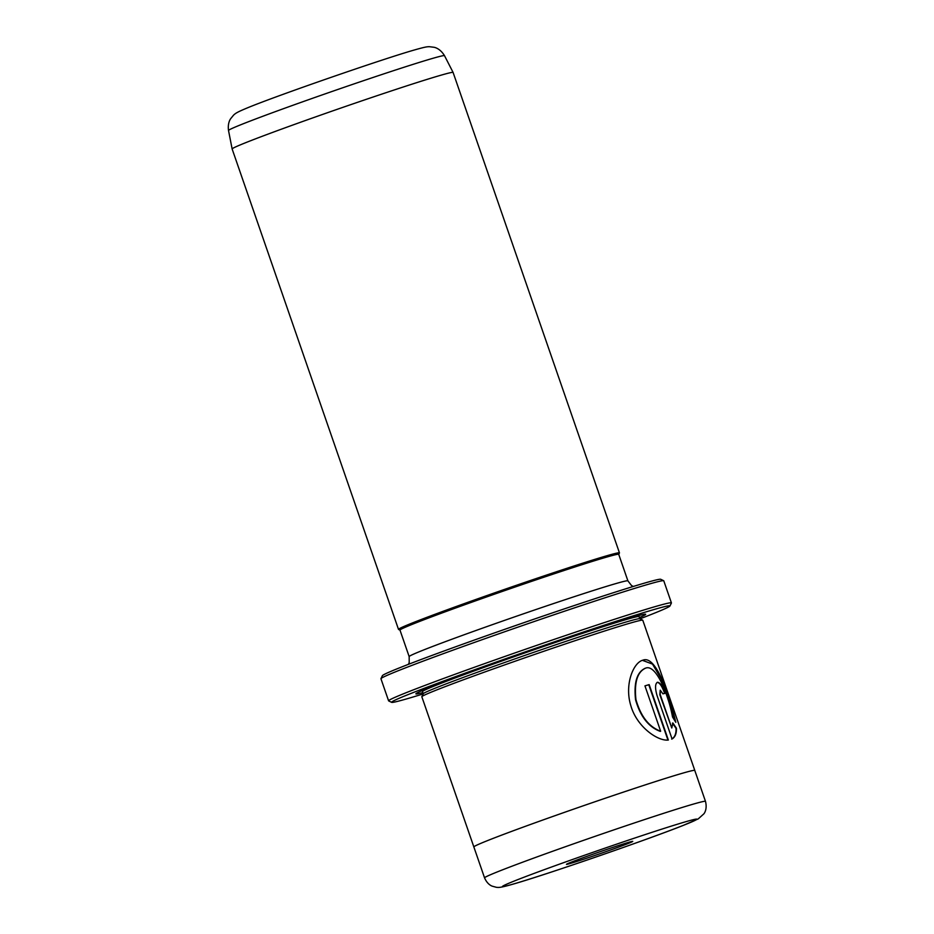 <?xml version="1.0" encoding="UTF-8"?>
<svg xmlns="http://www.w3.org/2000/svg" width="934" height="934" viewBox="0 0 934 934"><rect width="100%" height="100%" fill="white"/><g stroke="black" fill="none" stroke-linecap="round" stroke-linejoin="round"><path stroke-width="1.4" d="M380.967 678.633L382.403 675.667A147.315 3.888 -19.1 0 1 489.276 634.758A147.315 3.888 -19.1 0 1 644.694 583.061A147.315 3.888 -19.1 0 1 660.712 579.29L663.689 580.726A149.65 3.946 160.9 0 0 647.414 584.556A149.65 3.946 160.9 0 0 489.533 637.081A149.65 3.946 160.9 0 0 380.967 678.633A149.65 3.946 160.9 0 0 380.944 678.749L388.602 700.839A149.65 3.946 -19.1 0 1 495.37 659.801A149.65 3.946 -19.1 0 1 655.061 606.645A149.65 3.946 -19.1 0 1 671.418 602.897A149.65 3.946 -19.1 0 1 671.406 603.014L669.958 605.991A147.315 3.888 160.9 0 0 653.882 609.563A147.315 3.888 160.9 0 0 494.903 662.521A147.315 3.888 160.9 0 0 391.65 702.356A147.315 3.888 160.9 0 0 407.668 698.597A147.315 3.888 160.9 0 0 423.172 693.915M391.65 702.356L388.684 700.92A149.65 3.946 -19.1 0 1 388.602 700.839M642.44 660.338L652.504 664.097L661.4 679.263L675.154 721.048M642.826 660.198L642.826 660.198C633.24 662.615 624.297 684.856 630.847 705.707C636.836 726.792 657.676 741.339 668.359 740.043L649.165 684.61A116.913 3.082 160.9 0 0 644.95 685.871L660.653 731.229C648.932 726.897 640.689 716.331 635.937 699.531C634.139 682.345 637.362 671.885 645.581 668.149C656.532 663.595 668.977 697.033 672.515 716.962L675.807 722.321C670.075 698.2 656.497 654.419 642.826 660.198L642.277 660.385M657.489 682.264C655.096 683.653 654.932 688.054 657.011 695.456L672.071 738.969C675.165 737.148 676.613 733.564 676.426 728.228L672.854 722.963L671.791 728.006L660.21 694.557L660.245 690.203L662.906 693.845A116.913 3.082 -19.1 0 1 665.055 693.332C662.486 686.046 659.964 682.357 657.489 682.264L657.373 682.299M228.515 130.491C227.522 123.008 230.313 119.248 230.593 118.793L233.57 115.139C235.625 113.224 237.189 112.115 247.685 107.76C277.2 95.525 382.87 58.912 414.673 49.899C425.39 46.863 426.861 46.747 429.36 46.7L434.147 47.295C434.555 47.401 439.996 48.264 444.514 55.69A114.298 3.012 160.9 0 0 432.033 58.562A114.298 3.012 160.9 0 0 310.263 99.097A114.298 3.012 160.9 0 0 228.515 130.491L232.134 148.961A116.913 3.082 -19.1 0 1 232.134 148.961A116.913 3.082 -19.1 0 1 315.75 116.843A116.913 3.082 -19.1 0 1 440.323 75.385A116.913 3.082 -19.1 0 1 453.095 72.443A116.913 3.082 -19.1 0 1 453.095 72.455L619.452 552.87A116.913 3.082 -19.1 0 1 619.44 552.963L618.74 554.399M615.086 848.376A35.072 0.922 -19.1 0 1 566.471 864.324A35.072 0.922 -19.1 0 1 584.135 857.354A35.072 0.922 -19.1 0 1 632.738 841.371A35.072 0.922 -19.1 0 1 615.086 848.376M694.791 770.492A116.913 3.082 160.9 0 0 694.791 770.433A116.913 3.082 160.9 0 0 682.018 773.364A116.902 3.082 160.9 0 0 557.259 814.892A116.902 3.082 160.9 0 0 473.853 846.94L421.829 696.752A116.913 3.082 -19.1 0 1 421.841 696.659A116.913 3.082 -19.1 0 1 506.66 664.202A116.913 3.082 -19.1 0 1 630.006 623.165A116.913 3.082 -19.1 0 1 642.72 620.176A116.913 3.082 -19.1 0 1 642.779 620.234L694.791 770.433A116.902 3.082 160.9 0 0 682.007 773.364A116.913 3.082 160.9 0 0 557.248 814.892A116.913 3.082 160.9 0 0 473.842 846.951A116.913 3.082 160.9 0 0 473.865 846.986M644.752 668.429L645.581 668.149M422.857 692.584A121.595 3.211 -19.1 0 1 415.887 693.775A121.595 3.211 -19.1 0 1 504.103 660.011A121.595 3.211 -19.1 0 1 632.376 617.339A121.595 3.211 -19.1 0 1 645.604 614.222A121.595 3.211 -19.1 0 1 639.393 617.596M421.841 696.659L423.277 693.693A114.578 3.024 -19.1 0 1 506.403 661.879A114.578 3.024 -19.1 0 1 627.286 621.659A114.578 3.024 -19.1 0 1 639.743 618.728L642.72 620.176M399.997 630.146L398.561 629.446A116.913 3.082 -19.1 0 1 398.503 629.388A116.913 3.082 -19.1 0 1 481.909 597.328A116.913 3.082 -19.1 0 1 606.68 555.8A116.913 3.082 -19.1 0 1 619.452 552.87M399.986 630.1A115.746 3.047 -19.1 0 1 482.563 598.367A115.746 3.047 -19.1 0 1 606.084 557.259A115.746 3.047 -19.1 0 1 618.728 554.352L627.905 580.866A115.746 3.047 -19.1 0 0 615.261 583.762A115.746 3.047 -19.1 0 0 491.739 624.881A115.746 3.047 -19.1 0 0 409.162 656.614L399.986 630.1M639.965 618.845A147.315 3.888 160.9 0 0 669.958 605.991M671.418 602.897L663.77 580.808A149.65 3.946 160.9 0 0 663.689 580.726M660.21 690.214L659.824 694.698L671.791 728.006M672.468 723.114L676.029 728.368C676.239 733.68 674.78 737.265 671.686 739.109M657.104 682.404C659.579 682.497 662.101 686.186 664.669 693.483M644.95 685.883A116.913 3.082 -19.1 0 1 648.78 684.75L649.165 684.61M648.78 684.75L667.938 740.067M645.184 668.289C636.965 672.036 633.754 682.497 635.54 699.671C640.304 716.471 648.546 727.049 660.268 731.38L660.653 731.229M473.853 846.94L484.559 877.867A116.902 3.082 -19.1 0 1 567.965 845.819A116.902 3.082 -19.1 0 1 692.713 804.291A116.902 3.082 -19.1 0 1 705.485 801.36L694.779 770.445M685.579 821.78A102.868 2.709 160.9 0 0 554.224 866.04A102.868 2.709 160.9 0 0 513.642 883.949A102.868 2.709 160.9 0 0 644.997 839.701A102.868 2.709 160.9 0 0 685.579 821.78M423.254 693.74L422.507 691.569A114.578 3.024 -19.1 0 1 504.255 660.151A114.578 3.024 -19.1 0 1 626.516 619.452A114.578 3.024 -19.1 0 1 639.043 616.592L638.949 615.506M634.805 616.638A116.913 3.082 -19.1 0 1 631.419 618.074M484.559 877.867C487.455 884.603 491.844 886.004 492.148 886.144L496.304 887.288C498.873 887.604 500.367 887.755 512.964 884.171C544.534 875.216 647.542 839.666 683.093 825.469L698.212 818.908L703.897 813.818C704.026 813.631 707.552 809.498 705.485 801.36M633.322 586.459L631.512 585.536L627.905 580.866M232.134 148.973L398.503 629.388M409.162 656.614L409.209 662.533L408.38 664.354M639.79 618.752L639.043 616.592M422.507 691.569L421.911 690.658M444.514 55.69L453.095 72.443"/></g></svg>
